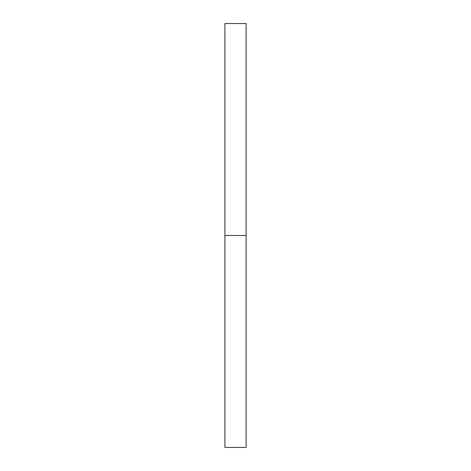 <?xml version="1.0" encoding="UTF-8"?>
<svg xmlns="http://www.w3.org/2000/svg" width="471" height="471" viewBox="0 0 471 471"><rect width="100%" height="100%" fill="white"/><g stroke="black" fill="none" stroke-linecap="round" stroke-linejoin="round"><path stroke-width="0.71" d="M246.097 235.5L246.097 447.45L224.903 447.45L224.903 23.55L246.097 23.55L246.097 235.5L224.903 235.5"/></g></svg>
